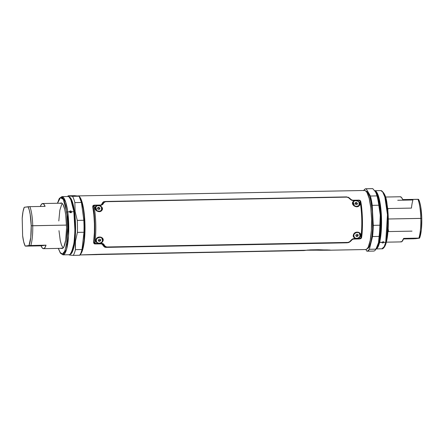<?xml version="1.0" encoding="UTF-8"?>
<svg xmlns="http://www.w3.org/2000/svg" width="444" height="444" viewBox="0 0 444 444"><rect width="100%" height="100%" fill="white"/><g stroke="black" fill="none" stroke-linecap="round" stroke-linejoin="round"><path stroke-width="0.67" d="M327.705 250.139L307.847 250.205L80.02 254.934L101.36 254.218L305.539 250.349L310.306 249.872L318.542 249.717L330.586 250.183L365.917 249.517A29.532 6.399 -91.1 0 0 371.589 219.503A29.532 6.399 -91.1 0 0 364.635 190.47L78.022 195.904A29.532 6.399 88.9 0 1 78.932 196.187M328.616 249.928L330.586 250.183L328.982 250.172M330.103 250.022L330.586 250.183L330.02 250.2M79.926 254.723L81.69 252.37L83.605 245.687L84.754 235.925L84.965 224.564L84.199 213.336L82.584 203.946L80.358 197.83L79.115 196.315L77.861 195.915A29.532 6.399 88.9 0 1 78.022 195.904M79.198 196.376A29.532 6.399 88.9 0 1 84.982 225.308A29.532 6.399 88.9 0 1 80.297 254.44M364.474 190.482L365.734 190.881L366.972 192.396L369.203 198.512L370.818 207.903L371.584 219.131L371.373 230.492L370.224 240.254L368.309 246.936L367.149 248.779L365.917 249.517L330.586 250.183L320.862 250.244L320.851 249.794L320.862 250.244L307.842 250.033L303.99 250.56L97.563 254.556M98.668 254.406L305.539 250.349L310.306 249.872L327.855 249.928M77.5 196.009A29.532 6.399 88.9 0 1 77.861 195.915L77.234 196.143M330.347 250.2L365.756 249.528A29.532 6.399 -91.1 0 0 365.917 249.517L365.29 249.456M316.073 249.761L316.084 250.05L316.073 249.761M367.599 248.207A28.266 6.127 -91.1 0 0 368.909 247.286L367.538 248.218M367.876 192.591A28.266 6.127 -91.1 0 0 366.528 191.719M367.959 192.69L366.156 191.719M81.541 251.243A28.266 6.127 -91.1 0 0 84.704 225.313A28.266 6.127 -91.1 0 0 80.564 199.523L81.924 203.063L83.278 209.046L84.227 216.433L84.687 224.603L84.044 240.437L82.989 246.742L81.541 251.243M96.731 242.191L96.037 239.31C94.034 243.312 101.104 244.988 102.886 241.197L102.597 241.048L102.009 241.841M96.914 210.833L95.577 206.482C92.768 209.368 99.278 213.825 101.77 210.473L100.905 210.861M354.456 205.949L353.119 201.598C350.316 204.484 356.821 208.946 359.313 205.594L358.447 205.983M354.273 237.307L353.585 234.432C351.576 238.434 358.652 240.104 360.434 236.313L360.139 236.169L359.557 236.957M101.665 210.14L101.77 210.473L99.406 211.622L96.642 210.911L95.027 208.741L95.022 207.52L96.109 206.027M102.114 208.713L101.987 208.02M102.869 239.716L102.592 241.048L102.886 241.197L100.821 243.018M102.503 238.617L102.703 239.011M359.207 205.261L359.313 205.594L356.948 206.743L354.19 206.033L352.569 203.857L352.569 202.636L353.652 201.149M359.657 203.829L359.535 203.141M360.411 234.837L360.139 236.169L360.434 236.313L358.369 238.134M360.051 233.733L360.251 234.132M352.73 239.116L360.156 238.767M94.073 205.161L92.974 205.739L92.785 206.843C94.75 218.42 95.038 230.225 93.651 242.258L93.895 243.395L94.666 243.917L101.892 243.723L95.022 243.956L101.726 243.873L104.551 247.053L105.905 247.386L347.957 242.702M100.777 204.995L100.422 205.045L100.777 204.995M104.051 201.615L102.653 202.653L101.515 204.468L102.009 204.44L103.197 202.625L102.653 202.653L101.515 204.468L102.009 204.44L100.943 205.011L101.099 205.333L94.772 205.455L94.117 206.316C96.032 218.193 96.331 230.297 94.999 242.618L95.704 243.484L103.041 243.601L105.284 246.464L106.665 246.986L347.896 242.413L349.484 241.836L352.641 238.872L360.051 238.478L360.978 237.573C362.321 225.252 362.021 213.153 360.09 201.276L359.118 200.444L351.698 200.338L348.407 197.619L346.786 197.125L105.561 201.698L104.201 202.248L102.758 204.445L101.099 205.333L102.758 204.445A0.844 0.538 -146.3 0 0 102.009 204.44A0.844 0.538 33.7 0 1 102.758 204.445L103.94 202.581A0.844 0.588 -147.4 0 0 103.197 202.625L104.112 201.804L105.356 201.476M360.733 235.048L360.434 236.313C362.454 232.334 355.211 230.264 353.585 234.432L355.589 232.473L358.391 232.212L360.439 233.81L360.733 235.048M356.954 238.472L354.373 237.834L353.568 236.913L353.291 235.714L354.057 234.049M356.882 200.671L359.301 202.081L359.901 203.241L359.895 204.479L359.313 205.594C362.243 202.375 355.483 198.64 353.119 201.598L353.191 202.042M354.306 200.821L355.444 200.571M99.339 205.555L101.759 206.965L102.353 208.119L102.348 209.363L101.77 210.473C104.701 207.259 97.935 203.519 95.577 206.482L95.815 206.721M96.764 205.7L97.902 205.45M103.191 239.932L102.886 241.197C104.912 237.218 97.669 235.148 96.037 239.31L98.046 237.351L100.844 237.09L102.891 238.689L103.191 239.932M99.412 243.351L96.831 242.713L96.026 241.791L95.749 240.598L96.515 238.933M94.111 242.813L94.023 242.18L93.651 242.258L94.023 242.18C94.633 237.668 94.883 231.713 94.777 224.314C94.522 216.955 93.984 211.128 93.157 206.821L92.785 206.843C93.745 212.004 94.311 217.849 94.483 224.375L94.383 233.755L93.634 242.563L94.344 243.806L95.565 243.845L94.422 243.351M360.539 238.7L359.912 238.833C360.916 238.689 361.494 238.117 361.644 237.113A0.844 0.45 -172.9 0 1 361.649 237.224A0.844 0.45 -172.9 0 1 360.978 237.573A0.844 0.45 7.1 0 0 361.649 237.224A0.844 0.45 7.1 0 0 361.644 237.113L362.293 229.376M361.805 209.285L360.778 201.748C360.584 200.771 359.979 200.233 358.968 200.122L352.647 200.244L351.271 199.717L349.306 197.957L346.659 196.903L105.433 201.471L103.446 201.865L102.653 202.653L103.197 202.625L102.009 204.44M347.175 242.813L105.905 247.386L347.175 242.813M348.473 242.585L350.338 241.519A0.844 0.361 -135.2 0 1 349.889 241.481A0.844 0.361 44.8 0 0 350.338 241.519L350.338 241.519A0.844 0.361 44.8 0 0 350.366 241.475L352.242 239.566L353.591 238.955L352.83 239.15M103.718 246.254L104.262 246.143L102.98 244.289L102.492 244.394L104.074 246.692L106.549 247.247L105.217 246.953L104.262 246.143L103.718 246.254M355.056 233.033L353.829 234.46L353.563 235.808M353.907 236.857L353.718 236.486M352.769 203.396L353.291 204.878M354.562 206.01L353.857 205.517M97.514 237.917L96.281 239.338L96.021 240.692M96.359 241.741L96.17 241.37M95.749 209.757L95.221 208.275M97.02 210.894L96.315 210.395M359.285 232.928L360.139 236.169M359.046 202.292L359.041 205.472M101.504 207.176L101.498 210.351M101.743 237.812L102.592 241.048M361.488 237.745L361.116 238.295M360.978 237.573L359.446 238.944M360.195 200.605L360.595 201.132L360.195 200.605M93.512 205.283L92.846 205.994L92.785 206.843L93.157 206.821L93.212 206.199M93.501 205.661L94.622 205.134L94.772 205.455L101.099 205.333L100.949 205.011L94.622 205.134C93.645 205.272 93.157 205.838 93.157 206.821A0.844 0.488 -10.1 0 1 94.117 206.316L94.622 205.134L100.943 205.011M102.492 244.394L102.98 244.289L102.575 243.889L101.365 243.834L102.492 244.394M351.876 200.089L352.641 200.244L351.237 199.667A0.844 0.333 132.2 0 0 350.799 199.745A0.844 0.333 -47.8 0 1 351.232 199.667A0.844 0.333 132.2 0 1 351.271 199.717L349.306 197.957A0.844 0.389 131.4 0 0 349.262 197.902L349.262 197.902A0.844 0.389 131.4 0 0 348.823 197.941L348.823 197.941A0.844 0.389 -48.6 0 1 349.262 197.902L351.237 199.667M352.608 239.15L360.201 238.8M349.2 242.33L348.429 242.596M348.09 197.18L348.707 197.497M105.322 201.476L346.786 197.125L105.433 201.471L103.197 202.625A0.844 0.588 32.6 0 1 103.94 202.581L105.561 201.698L105.333 201.476M94.117 206.316A0.844 0.488 169.9 0 0 93.157 206.821C94.877 214.469 95.36 234.066 94.023 242.18A0.844 0.455 7 0 0 94.999 242.618C96.331 230.297 96.032 218.193 94.117 206.316M349.262 197.902L346.786 197.125L348.407 197.619L350.799 199.745L352.797 200.566L359.118 200.444L358.968 200.122L360.09 201.276A0.844 0.488 -10.1 0 1 360.778 201.62A0.844 0.488 169.9 0 0 360.09 201.276M94.999 242.618A0.844 0.455 -173 0 1 94.023 242.18C94.067 243.179 94.583 243.734 95.565 243.845L94.999 242.618M102.026 243.368L95.704 243.484L95.565 243.845L101.892 243.723L102.026 243.368L101.892 243.723L102.98 244.289A0.844 0.516 -35.3 0 0 103.735 244.222L102.026 243.368M102.98 244.289L104.262 246.143A0.844 0.561 -33.9 0 0 105 246.126L103.735 244.222A0.844 0.516 144.7 0 1 102.98 244.289M105 246.126A0.844 0.561 146.1 0 1 104.262 246.143L106.549 247.247L106.665 246.986L105 246.126M359.912 238.833L360.051 238.478L353.724 238.595L351.77 239.521A0.844 0.305 44.1 0 0 352.22 239.605A0.844 0.305 -135.9 0 1 351.77 239.521L349.484 241.836L347.896 242.413L106.665 246.986L347.774 242.674L350.238 241.608M361.644 237.113C362.992 229.043 362.52 209.451 360.778 201.748A0.844 0.488 169.9 0 0 360.778 201.62C362.62 211.433 363.014 227.223 361.649 237.218C361.483 238.139 361.022 238.667 360.256 238.789L353.03 239.066L359.518 238.939M350.366 241.475L352.242 239.566A0.844 0.305 44.1 0 1 352.22 239.605L350.338 241.519M353.724 238.595L353.591 238.955L353.724 238.595M352.22 239.605L353.591 238.955M105.15 247.297L103.924 246.553L102.503 244.383L103.924 246.553L105.35 247.336M94.689 243.917L101.504 243.834L95.022 243.956M92.774 206.26L92.785 206.843A29.742 6.449 88.9 0 1 93.651 242.258L93.673 242.862M102.847 202.364L101.526 204.473L103.646 201.743L102.769 202.481M353.019 239.066L359.401 238.95L353.019 239.066M93.401 205.339L92.757 206.843A29.659 6.427 88.9 0 1 93.623 242.263L94.472 231.452L94.4 222.011L93.695 212.904L92.757 206.843L93.912 215.096L94.461 224.381L94.367 233.755L93.612 242.568L94.344 243.806L93.634 242.568M93.151 205.517L92.752 206.543M74.548 211.882L75.363 235.226L73.488 248.551L70.08 254.357A28.777 6.238 88.9 0 0 74.548 211.882L75.114 211.511L74.548 211.882L72.594 202.442L68.987 196.853A28.777 6.238 88.9 0 1 74.548 211.882M70.763 253.646L73.715 246.131L75.141 233.233L74.231 211.971L72.605 203.668L69.697 197.536L72.605 203.668L73.976 211.893L70.635 199.017A28.777 6.238 -91.1 0 1 73.976 211.893L73.848 211.738A29.11 6.31 88.9 0 1 71.484 252.442L71.639 252.131A28.777 6.238 -91.1 0 0 73.976 211.893L75.141 233.233L73.715 246.131L70.763 253.646M69.836 211.844L70.502 211.877L71.19 212.743L71.034 212.265L69.58 211.949M58.303 248.39L60.384 253.169L62.987 254.845L66.528 249.434L68.531 235.919L67.732 211.855A29.11 6.31 88.9 0 1 62.987 254.845L69.103 254.728A29.11 6.31 -91.1 0 0 73.848 211.738L71.556 211.777L71.345 212.426L70.674 212.709L69.924 212.454L69.591 211.433M70.052 210.978L71.184 211.155L71.556 211.777L73.848 211.738A29.11 6.31 -91.1 0 0 67.999 196.514L61.888 196.631A29.11 6.31 88.9 0 1 67.732 211.855A0.844 0.389 172.3 0 0 66.755 212.271L67.743 225.968L66.567 244.339L64.724 251.243L62.399 253.99L60.145 252.547L58.353 248.39L60.362 252.852L62.166 254.018L63.919 252.747L64.985 250.594L67.011 241.303L67.727 231.091L67.316 217.377L65.557 205.639L64.558 202.153L62.865 198.657L61.666 197.608L59.879 198.068L58.763 199.711L57.498 203.258L60.395 197.68L63.342 199.378L66.755 212.271A0.844 0.389 -7.7 0 1 67.732 211.855L69.547 211.816L70.435 210.906L71.173 211.15M77.273 220.391L75.114 211.511L77.273 220.391L83.844 220.268L81.424 202.47L74.853 202.597L75.114 211.511L74.853 202.597L81.424 202.47L83.844 220.268L84.044 226.279L83.988 232.256L77.417 232.384A31.219 6.765 -91.1 0 0 77.273 220.391A31.219 6.765 88.9 0 1 77.417 232.384L75.474 241.048L77.417 232.384L83.988 232.256L82.007 249.522L83.988 232.256A31.219 6.765 -91.1 0 0 83.844 220.268L77.273 220.391M75.225 245.36L75.474 241.048L75.436 249.645L75.225 245.36M73.254 255.367A31.219 6.765 -91.1 0 0 75.436 249.645L82.007 249.522L80.986 252.891L79.826 255.239L73.254 255.367L79.826 255.239A31.219 6.765 -91.1 0 0 82.007 249.522L75.436 249.645A31.219 6.765 88.9 0 1 73.254 255.367L69.775 255.072M68.798 254.734A31.219 6.765 -91.1 0 0 68.853 254.834L70.319 255.145M60.517 203.197A22.783 4.94 88.9 0 1 61.183 202.975A22.783 4.94 88.9 0 1 65.756 214.885L66.567 227.839L65.712 240.093L63.914 246.742L62.537 248.407L61.083 248.124M69.575 211.472L69.547 211.816L67.732 211.855L65.684 202.07L61.888 196.631L59.346 198.401L57.443 203.258M71.601 196.27L79.099 196.204L74.697 195.671L68.282 195.876M68.909 196.015L70.152 196.159M60.218 203.441L61.655 203.069L63.092 204.651L64.791 209.54L65.756 214.885A22.783 4.94 88.9 0 1 62.043 248.535A22.783 4.94 88.9 0 1 61.372 248.335M74.697 195.671L79.099 196.204L81.424 202.47A31.219 6.765 -91.1 0 0 79.099 196.204L72.522 196.331A31.219 6.765 88.9 0 1 74.853 202.597A31.219 6.765 -91.1 0 0 72.522 196.331L68.126 195.798L74.697 195.671M68.126 195.798A31.219 6.765 -91.1 0 0 67.693 196.52M70.635 199.017L70.468 198.707A29.11 6.31 88.9 0 1 73.848 211.738L74.969 230.941L74.009 243.112L71.639 252.131M71.512 212.165L71.556 211.777L70.674 212.709L69.919 212.454M359.412 204.678A3.374 2.808 -161.6 0 1 358.802 205.694A3.374 2.808 -161.6 0 1 354.651 206.066A3.374 2.808 -161.6 0 1 353.013 202.547A3.374 2.808 18.4 0 0 352.986 202.614A3.374 2.808 18.4 0 0 354.689 206.083A3.374 2.808 18.4 0 0 358.802 205.694L359.535 203.519L358.758 201.931L357.742 201.143L355.206 200.732L354.073 201.171L353.036 202.47L353.074 204.135L354.728 205.949L356.626 206.421L358.846 205.561A3.374 2.808 -161.6 0 1 354.734 205.949A3.374 2.808 -161.6 0 1 353.03 202.481A3.374 2.808 -161.6 0 1 353.624 201.532A3.374 2.808 -161.6 0 1 357.736 201.143A3.374 2.808 -161.6 0 1 359.435 204.612A3.374 2.808 -161.6 0 1 358.846 205.561L358.802 205.694A3.374 2.808 18.4 0 0 359.39 204.745A3.374 2.808 18.4 0 0 359.412 204.678M357.12 204.351L357.187 203.957L356.182 203.186L355.111 203.452L356.182 203.186L356.415 202.475L357.42 203.252L357.12 204.351M357.242 204.323L357.42 203.252L357.187 203.957L356.182 203.186L356.415 202.475L357.42 203.252L357.242 204.323L356.055 204.617L355.045 203.84L356.055 204.617L357.242 204.323M355.228 202.769L356.415 202.475L355.228 202.769L355.045 203.84L355.228 202.769M353.879 236.63A3.374 2.897 -22.8 0 1 354.512 233.516A3.374 2.897 -22.8 0 1 360.095 234.01A3.374 2.897 157.2 0 0 360.073 233.955A3.374 2.897 157.2 0 0 354.512 233.516L353.74 235.27L353.801 236.413L354.789 237.79L355.899 238.273L357.176 238.317L358.98 237.562L360.128 236.069L360.223 234.349L359.235 232.972L358.13 232.49L356.21 232.595L354.562 233.638A3.374 2.897 -22.8 0 1 360.123 234.071A3.374 2.897 -22.8 0 1 359.462 237.124A3.374 2.897 -22.8 0 1 353.901 236.691A3.374 2.897 -22.8 0 1 354.562 233.638L354.512 233.516A3.374 2.897 157.2 0 0 353.851 236.569A3.374 2.897 157.2 0 0 353.879 236.63M355.894 235.464L356.476 235.881L357.686 235.414L357.864 234.66L357.953 236.053L356.743 236.519L355.799 235.847L356.071 234.71L355.799 235.847L356.743 236.519L356.476 235.881L356.743 236.519L357.953 236.053L358.225 234.915L357.281 234.243L358.225 234.915L357.953 236.053L357.686 235.414L356.476 235.881L355.894 235.464M356.071 234.71L357.281 234.243L356.071 234.71M96.331 241.508A3.374 2.897 -22.8 0 1 97.514 237.912A3.374 2.897 -22.8 0 1 102.553 238.894A3.374 2.897 157.2 0 0 102.531 238.833A3.374 2.897 157.2 0 0 97.514 237.912L96.381 239.499L96.159 240.659L96.764 242.23L98.274 243.134L100.189 243.073L101.865 242.063L102.725 240.448L102.492 238.772L101.748 237.901L100.039 237.296L97.563 238.034A3.374 2.897 -22.8 0 1 102.581 238.955A3.374 2.897 -22.8 0 1 101.371 242.491A3.374 2.897 -22.8 0 1 96.359 241.569A3.374 2.897 -22.8 0 1 97.563 238.034L97.514 237.912A3.374 2.897 157.2 0 0 96.309 241.453A3.374 2.897 157.2 0 0 96.331 241.508M98.302 240.282L98.662 240.709L99.933 240.482L100.366 239.605L99.933 240.482L100.2 241.12L98.934 241.347L98.202 240.487L98.735 239.405L98.202 240.487L98.934 241.347L98.662 240.709L98.934 241.347L100.2 241.12L100.738 240.038L100.005 239.177L100.738 240.038L100.2 241.12L99.933 240.482L98.662 240.709L98.302 240.282M98.735 239.405L100.005 239.177L98.735 239.405M101.732 209.918A3.374 2.808 -161.6 0 1 97.541 211.15A3.374 2.808 -161.6 0 1 95.466 207.426A3.374 2.808 18.4 0 0 95.443 207.492A3.374 2.808 18.4 0 0 97.58 211.166A3.374 2.808 18.4 0 0 101.732 209.918A3.374 2.808 18.4 0 0 101.848 209.629A3.374 2.808 18.4 0 0 101.87 209.562A3.374 2.808 -161.6 0 1 101.732 209.918L101.748 207.598L99.928 205.894L97.386 205.677L95.604 207.071L95.632 209.257L97.452 210.961L99.994 211.178L101.732 209.918M98.274 208.031L97.591 208.43L98.274 208.031L99.462 208.552L98.274 208.031L98.513 207.32L98.274 208.031M99.556 209.135L99.462 208.552L99.556 209.135M97.502 207.903L97.686 209.013L97.502 207.903L98.513 207.32L99.695 207.842L99.462 208.552L99.695 207.842L98.513 207.32L97.502 207.903M98.873 209.535L97.686 209.013L98.873 209.535L99.878 208.952L99.695 207.842L99.878 208.952L98.873 209.535M95.604 207.071A3.374 2.808 -161.6 0 1 99.756 205.822A3.374 2.808 -161.6 0 1 101.892 209.496A3.374 2.808 -161.6 0 1 101.776 209.784A3.374 2.808 -161.6 0 1 97.625 211.033A3.374 2.808 -161.6 0 1 95.488 207.359A3.374 2.808 -161.6 0 1 95.604 207.071M41.064 245.837L25.83 246.126L28.982 245.554L46.048 245.16A22.572 4.89 88.9 0 1 43.512 248.673A22.572 4.89 88.9 0 1 41.064 245.837L46.048 245.16L44.905 247.68L43.634 248.662L42.324 248.035L41.064 245.837L25.186 246.07A21.306 4.618 88.9 0 1 22.627 235.775L23.721 241.919L25.186 246.07L28.982 245.554L30.764 237.429L31.213 225.791L32.723 225.73A22.572 4.89 88.9 0 1 30.808 245.449A22.572 4.89 -91.1 0 0 32.723 225.73A22.572 4.89 -91.1 0 0 29.865 206.66L28.039 206.76A21.306 4.618 88.9 0 1 31.213 225.791A21.306 4.618 88.9 0 1 28.982 245.554L46.048 245.16L41.064 245.837M66.539 225.091L31.213 225.791L30.198 214.352L29.226 209.884L28.039 206.76L24.237 207.281L22.983 211.805L22.2 218.198A21.306 4.618 88.9 0 1 24.237 207.281L29.865 206.66A22.572 4.89 88.9 0 1 32.723 225.73L66.539 225.091M62.782 247.497L61.422 244.838L60.251 240.537L58.985 230.658M58.802 220.951L59.835 210.234L61.727 204.318M70.674 211.96L70.779 212.704A25.946 5.622 -91.1 0 0 70.674 211.96M22.2 218.198L22.627 235.775L22.2 218.198M42.652 203.535A22.572 4.89 88.9 0 0 40.321 206.46L41.259 204.529L42.53 203.546L43.839 204.173L45.099 206.371L29.865 206.66L45.099 206.371A22.572 4.89 88.9 0 0 42.652 203.535L61.855 203.174M386.33 242.174L401.121 241.897A22.572 4.89 -91.1 0 0 403.663 238.384L418.897 238.095A22.572 4.89 -91.1 0 0 420.812 218.376L421.772 218.387A21.306 4.618 -91.1 0 0 418.592 199.362L417.948 199.301A22.572 4.89 88.9 0 1 420.812 218.376A22.572 4.89 88.9 0 1 418.897 238.095L419.541 238.151A21.306 4.618 -91.1 0 0 421.772 218.387L388.3 218.992L420.812 218.376A22.572 4.89 -91.1 0 0 417.948 199.301L402.714 199.589A22.572 4.89 -91.1 0 0 400.266 196.759L385.475 197.036M415.739 238.667L403.457 238.972L413.913 238.772L419.541 238.151L415.739 238.667M400.144 196.77L401.454 197.397L402.714 199.589L418.592 199.362L419.78 202.481L420.757 206.948L421.772 218.387L421.323 230.025L419.541 238.151L403.663 238.384L401.892 241.597L400.588 241.769M397.73 200.272L412.964 199.983A22.572 4.89 88.9 0 0 411.455 208.092L387.984 208.536L387.812 210.45M388.156 228.682L388.544 231.574L412.021 231.13M367.105 251.187L373.676 251.065A31.219 6.765 -91.1 0 0 375.94 249.162L369.369 249.289A31.219 6.765 88.9 0 1 367.105 251.187A31.219 6.765 88.9 0 1 366.838 251.171L365.873 249.522L366.838 251.171L367.488 251.132L369.369 249.289L372.549 236.541L369.369 249.289L375.94 249.162L378.482 242.774L379.121 236.413L372.549 236.541L373.282 225.341L372.227 205.344L373.282 225.341L379.853 225.213L380.275 215.179L378.799 205.217L372.227 205.344L370.424 196.026L366.195 188.778L372.766 188.656L366.195 188.778L370.424 196.026L376.995 195.904L375.829 192.252L372.766 188.656L375.829 192.252L376.995 195.904A31.219 6.765 88.9 0 1 378.799 205.217L380.275 215.179L379.853 225.213A31.219 6.765 88.9 0 1 379.121 236.413L378.482 242.774L376.451 248.179L379.059 242.036L380.919 218.476L379.176 201.465L375.646 191.952L379.176 201.465L380.919 218.476L378.799 242.174L380.719 220.751L379.459 204.456L376.362 193.223A28.777 6.238 -91.1 0 0 376.157 192.863L376.157 192.868M383.91 242.341L385.725 242.307A29.11 6.31 -91.1 0 0 387.107 209.912A29.11 6.31 -91.1 0 0 380.791 190.587L382.811 192.041L384.854 196.908L387.468 214.718L385.725 242.307L383.91 242.341L383.844 242.002L383.771 242.585L382.739 242.99L381.901 242.38L379.37 242.163L381.174 216.467L378.954 198.956L375.108 191.17A28.777 6.238 88.9 0 1 380.858 211.494A28.777 6.238 88.9 0 1 379.37 242.163L379.059 242.036L376.756 247.563L379.059 242.036L379.37 242.163L376.379 248.329A28.777 6.238 88.9 0 0 379.37 242.163L379.609 242.418A29.11 6.31 -91.1 0 0 381.008 210.173A29.11 6.31 -91.1 0 0 374.742 190.704A29.11 6.31 88.9 0 1 381.008 210.173A29.11 6.31 88.9 0 1 379.609 242.418L381.901 242.38L383.061 241.697L383.91 242.341L382.734 242.99L382.073 242.818M385.725 242.307A0.844 0.644 14 0 0 386.413 241.863A0.844 0.644 -166 0 1 385.725 242.307L384.193 246.681L381.89 248.801A29.11 6.31 -91.1 0 0 385.725 242.307M388.012 230.652L386.419 241.636L388.228 217.294L386.258 200.238L382.606 191.753M375.829 192.252L376.362 193.223A28.777 6.238 -91.1 0 1 378.799 242.174L378.482 242.774L378.799 242.174A28.777 6.238 -91.1 0 1 377.367 246.337M366.034 191.292L367.86 192.574L369.575 196.22L371.023 201.915L372.333 211.816L372.61 228.466L371.955 236.058L370.834 242.258A28.688 6.216 88.9 0 1 367.277 248.64M379.609 242.418A29.11 6.31 88.9 0 1 376.096 248.873A29.11 6.31 -91.1 0 0 379.609 242.418M382.894 191.991L385.176 196.276M385.686 197.941L386.996 204.118L387.895 211.638L388.267 225.358M385.964 243.273L385.47 244.683M384.948 245.854L383.821 247.43M363.764 190.487A31.219 6.765 88.9 0 1 365.923 188.761A31.219 6.765 88.9 0 1 366.195 188.778L364.896 189.144L363.658 190.659M366.189 191.303A28.688 6.216 88.9 0 1 372.244 210.811A28.688 6.216 88.9 0 1 370.834 242.258L369.341 246.542L368.198 248.141L366.994 248.657M372.766 188.656A31.219 6.765 -91.1 0 0 372.494 188.633L365.923 188.761M372.227 205.344L378.799 205.217A31.219 6.765 -91.1 0 0 376.995 195.904L370.424 196.026A31.219 6.765 88.9 0 1 372.227 205.344M372.549 236.541L379.121 236.413A31.219 6.765 -91.1 0 0 379.853 225.213L373.282 225.341A31.219 6.765 88.9 0 1 372.549 236.541M366.067 191.786L366.661 191.386M376.451 248.179L375.94 249.162A31.219 6.765 88.9 0 1 373.41 251.049M381.901 242.38L383.061 241.697L383.733 241.886M97.008 254.623L80.014 254.945M94.566 205.134L94.023 205.167M360.783 201.626C360.65 200.821 360.051 200.322 358.968 200.122L352.647 200.244M43.518 248.673L62.709 248.307M374.675 190.704L380.791 190.587C384.243 192.108 386.352 196.82 387.124 204.723C388.966 216.428 388.661 233.239 386.413 241.852C385.081 247.885 382.306 249.245 381.89 248.801L375.779 248.918"/></g></svg>
